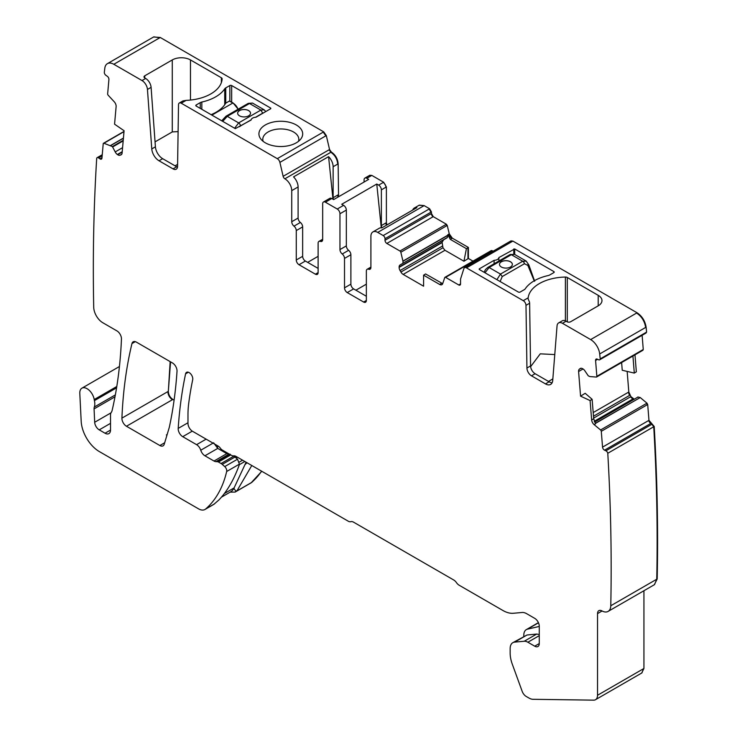 <?xml version="1.0" encoding="UTF-8"?>
<svg xmlns="http://www.w3.org/2000/svg" width="737" height="737" viewBox="0 0 737 737"><rect width="100%" height="100%" fill="white"/><g stroke="black" fill="none" stroke-linecap="round" stroke-linejoin="round"><path stroke-width="1.11" d="M211.888 115.119L232.828 103.033L229.382 101.052L225.743 103.152A39.899 23.031 0 0 1 211.123 114.677M229.382 101.052L229.843 101.31M252.505 103.069L264.141 109.785L260.88 110.071L238.65 122.904L234.615 128.238M247.77 103.991L249.511 103.512L227.282 116.345A2.57 1.483 -120 0 0 226.001 116.216L248.222 103.383L252.487 103.051L249.511 103.512L260.88 110.071L262.694 113.148L255.546 117.284M251.133 119.827L240.465 125.99A2.57 1.483 -120 0 0 238.65 122.904L227.282 116.345L222.721 121.375M248.627 115.838A6.44 3.713 0 0 0 250.516 113.212A6.44 3.713 0 0 0 246.545 109.776A6.44 3.713 0 0 0 239.525 110.587A6.44 3.713 0 0 0 237.646 113.212A6.44 3.713 0 0 0 241.616 116.639A6.44 3.713 0 0 0 248.627 115.838M250.516 113.24A6.44 3.713 0 0 0 246.517 109.822A6.44 3.713 0 0 0 239.525 110.633A6.44 3.713 0 0 0 237.646 113.24M484.992 272.791L489.128 267.522L511.358 254.689L514.546 254.348L510.068 254.56A2.57 1.483 60 0 1 511.358 254.689L522.717 261.248L526.329 261.165M496.876 279.655L500.487 274.081L489.128 267.522L487.839 267.393L510.068 254.56M502.229 276.559L524.458 263.726A2.57 1.483 60 0 0 522.717 261.248L500.487 274.081L502.229 276.559L500.119 281.525M524.458 263.726L527.95 265.486L528.024 263.874M534.205 280.815L528.162 266.149A2.57 1.096 -17.2 0 0 528.88 265.007A2.57 1.096 -17.2 0 0 528.871 264.988L526.181 261.073L514.527 254.339M501.372 261.755A6.44 3.713 0 0 0 499.483 264.38A6.44 3.713 0 0 0 503.463 267.817A6.44 3.713 0 0 0 510.474 267.015A6.44 3.713 0 0 0 512.353 264.38A6.44 3.713 0 0 0 508.383 260.953A6.44 3.713 0 0 0 501.372 261.755M512.353 264.408A6.44 3.713 0 0 0 508.364 260.999A6.44 3.713 0 0 0 501.372 261.81A6.44 3.713 0 0 0 499.483 264.408M538.406 622.848L527.489 629.158A12.225 7.057 -120 0 0 526.338 629.61L537.255 623.299A12.225 7.057 -120 0 1 538.406 622.848L538.489 622.829M527.489 629.158L539.272 626.432M526.338 629.61A12.225 7.057 -120 0 0 523.804 635.202L523.804 636.344M217.553 448.289L217.553 445.738M246.094 462.219L234.108 487.903L224.37 493.523M237.121 457.041L236.089 456.433A6.44 3.713 -120 0 0 233.693 455.844A6.44 3.713 -120 0 1 231.298 455.254L222.196 449.994A3.86 2.229 -120 0 1 220.603 448.483A6.44 3.713 -120 0 0 217.949 445.968L192.532 431.292A6.44 3.713 -120 0 1 187.981 423.407L187.981 414.848A102.968 59.448 -120 0 1 188.672 403.673A440.818 254.505 -120 0 1 192.698 379.73A5.15 2.976 -120 0 0 190.883 374.101A5.15 2.976 -120 0 0 186.562 372.332A5.15 2.976 -120 0 0 185.586 373.843A514.822 297.232 -120 0 0 178.197 428.409A6.44 3.713 -120 0 0 182.73 436.673L196.586 444.669A6.44 3.713 -120 0 1 200.759 450.224A6.44 3.713 -120 0 0 204.923 455.788L214.006 461.03A6.44 3.713 -120 0 0 215.932 461.648L217.489 461.712A3.215 1.861 -120 0 1 218.447 462.016L221.063 463.527A6.44 3.713 -120 0 1 222.242 464.384L224.721 466.585A3.86 2.229 -120 0 1 226.674 471.496A154.448 89.168 -120 0 1 205.632 509.009A12.87 7.434 -120 0 1 204.969 509.479A12.87 7.434 -120 0 1 198.539 508.843L99.357 451.588A25.74 14.86 -120 0 1 81.19 421.315L79.799 393.392A10.3 5.942 -120 0 1 81.918 388.178A10.3 5.942 -120 0 1 89.168 390.26A10.3 5.942 -120 0 1 94.207 399.537A13.017 7.517 -120 0 0 94.419 400.633L116.575 387.837M236.669 458.405L236.669 457.299M221.432 497.171L230.607 491.874A23.169 13.377 -120 0 0 234.108 487.903M552.842 378.91L548.475 381.434M175.065 165.843L177.599 164.379M233.878 488.364L236.006 491.413L237.323 490.225L251.787 465.498M244.951 464.66L247.006 462.744M236.006 491.413L235.121 492.076L230.147 492.141M539.272 634.511L536.674 634.069L527.001 635.008L512.814 642.692A12.87 7.434 -120 0 0 510.151 648.588L510.151 653.037A25.74 14.86 -120 0 0 512.279 664.138L522.174 691.334A6.44 3.713 -120 0 0 526.19 696.437L528.982 698.05A12.87 7.434 -120 0 0 532.971 699.293L593.681 700.15A9.655 5.574 -120 0 0 595.514 699.699A9.655 5.574 -120 0 0 597.523 695.277L597.523 613.608A6.44 3.713 60 0 1 598.849 610.66A6.44 3.713 60 0 1 601.945 610.909A12.87 7.434 -120 0 0 608.117 611.406A12.87 7.434 -120 0 0 610.78 605.759A1993.659 1151.047 -120 0 0 607.785 453.273A2.57 1.483 -120 0 0 605.897 450.804L604.543 450.169A2.57 1.483 -120 0 1 602.553 447.129L601.281 431.311A1.29 0.746 -120 0 0 600.572 429.975L594.133 424.623L595.588 423.775L593.69 418.773L592.124 399.307L590.088 400.569L591.645 419.952A4.505 2.598 -120 0 0 594.133 424.623M233.472 455.871L237.544 459.188L239.405 464.144L238.991 465.701C233.684 480.128 226.968 491.57 218.825 500.027L213.841 504.357M167.17 434.48L166.387 434.931L166.93 435.245M479.207 269.447L518.341 292.045A1.29 0.746 180 0 0 520.156 292.045L524.256 289.678A4.505 2.598 0 0 0 525.278 288.775A39.899 23.031 0 0 1 548.171 275.555A4.505 2.598 0 0 0 549.738 274.965L553.837 272.607A1.29 0.746 0 0 0 554.215 272.082A1.29 0.746 0 0 0 553.837 271.557L553.837 272.607M498.903 260.999L498.903 257.554L514.702 248.959L553.837 271.557M494.094 263.782L494.094 260.336A5.15 2.976 0 0 0 498.903 257.554M566.117 321.203L562.478 323.313A7.72 4.459 -120 0 0 558.618 322.926L562.257 320.825A7.72 4.459 -120 0 1 566.117 321.203L567.029 321.728A2.57 1.483 180 0 0 570.668 321.728L598.204 305.837A12.87 7.434 0 0 0 601.972 300.585A12.87 7.434 0 0 0 598.204 295.325L567.306 277.49A2.57 1.483 0 0 0 565.399 277.057A38.61 22.294 180 0 0 528.162 297.831L528.097 298.734M621.623 362.54L622.24 370.26L634.299 373.088L636.344 371.844L634.981 354.829M634.299 373.088L632.926 356.017M213.629 442.79L217.728 448.4L226.812 453.642L230.322 454.296M259.811 130.329A21.88 12.63 180 0 1 286.969 121.771A21.88 12.63 180 0 1 301.802 137.441A21.88 12.63 180 0 1 300.779 139.044A21.88 12.63 180 0 1 280.806 146.525A21.88 12.63 180 0 1 260.834 139.044A21.88 12.63 180 0 1 259.811 130.329M263.118 141.32A18.02 10.401 0 0 1 262.787 139.348A18.02 10.401 0 0 1 263.514 136.419A18.02 10.401 180 0 1 281.552 128.957A18.02 10.401 180 0 1 289.153 130.127A18.02 10.401 180 0 1 298.826 139.348A18.02 10.401 180 0 1 298.503 141.32M270.792 108.671L255.914 117.257A5.15 2.976 180 0 0 251.096 120.039L235.306 128.634L196.171 106.045A1.29 0.746 180 0 1 195.793 105.511A1.29 0.746 180 0 1 196.171 104.986L200.261 102.627A4.505 2.598 180 0 1 201.827 102.038A39.899 23.031 180 0 0 224.73 88.818A4.505 2.598 180 0 1 225.743 87.915L229.843 85.547A1.29 0.746 180 0 1 231.658 85.547L231.658 102.148M270.792 108.146L231.658 85.547M155.056 141.863L172.274 131.923L178.105 131.61M144.747 75.828L144.747 77.929A2.57 1.483 180 0 1 143.991 76.878A2.57 1.483 180 0 1 144.747 75.828L172.274 59.937A12.87 7.434 180 0 1 190.478 59.937L221.376 77.772A2.57 1.483 180 0 1 222.132 78.822A2.57 1.483 180 0 1 222.132 78.877A38.61 22.294 180 0 1 186.157 100.37L182.923 100.923L179.312 103.014A3.86 2.229 -120 0 0 178.511 104.728L177.571 166.332A6.44 3.713 -120 0 1 176.244 169.188A6.44 3.713 -120 0 1 173.02 168.865L176.668 166.765A6.44 3.713 60 0 0 177.497 167.161M333.502 199.515A3.86 2.229 -120 0 1 333.133 197.728L333.133 166.728A9.655 5.574 -120 0 0 328.582 156.659L332.967 199.202M364.078 182.03L364.078 179.865A3.86 2.229 -120 0 1 364.879 178.096A3.86 2.229 -120 0 1 366.814 178.29L368.684 179.377L333.649 199.598L331.77 198.52A3.86 2.229 60 0 0 329.844 198.327L323.469 202.002A3.86 2.229 -120 0 0 322.668 203.771L322.668 239.589A3.86 2.229 -120 0 1 321.876 241.358A3.86 2.229 -120 0 1 320.392 241.386A3.86 2.229 -120 0 0 318.918 241.414A3.86 2.229 -120 0 0 318.117 243.182L318.117 272.607L315.39 274.182A3.86 2.229 -120 0 0 317.325 274.376A3.86 2.229 -120 0 0 318.117 272.607M381.932 227.816A3.86 2.229 60 0 1 381.37 225.577L381.37 189.851A3.86 2.229 -120 0 0 378.643 185.116L376.764 184.038L341.728 204.269L343.599 205.347A3.86 2.229 -120 0 1 346.335 210.082L346.335 245.9A3.86 2.229 -120 0 0 348.61 250.322A3.86 2.229 60 0 1 350.886 254.744L350.886 284.169A3.86 2.229 60 0 0 353.613 288.895L366.353 296.246M381.278 227.807L376.764 184.038M472.979 261.128L468.4 258.484L468.4 247.448L452.306 238.162L449.275 233.869L447.239 225.448L446.373 224.223L433.245 216.641L431.431 213.49L431.431 211.915L385.009 238.714A2.57 1.483 -120 0 0 383.194 235.564L377.731 232.404A9.655 5.574 -120 0 0 372.904 231.934L379.279 228.249A9.655 5.574 -120 0 1 381.84 227.871L416.875 207.641A9.655 5.574 -120 0 0 414.314 208.018A9.655 5.574 -120 0 0 412.702 210.045M468.4 258.484L463.942 261.23L466.41 248.664L450.261 239.341L447.82 234.707L447.82 235.37L402.982 261.257L400.827 252.247A1.29 0.746 -120 0 0 399.961 251.022L386.833 243.44A2.57 1.483 -120 0 1 385.009 240.29L385.009 238.714M466.41 248.664L467.949 247.715L467.949 258.751M463.942 261.23L444.973 250.276L442.974 247.761L400.919 272.036A4.505 2.598 -120 0 0 403.167 274.413L423.591 286.205L423.591 275.177L439.667 284.454A4.505 2.598 -120 0 0 441.924 284.675A4.505 2.598 -120 0 0 442.697 283.662L444.733 277.6A1.29 0.746 -120 0 1 444.955 277.305A1.29 0.746 -120 0 1 445.599 277.37L458.727 284.952A2.57 1.483 -120 0 0 460.017 285.081A2.57 1.483 -120 0 0 460.551 283.902L460.551 279.36A2.57 1.483 -120 0 1 460.634 278.779L463.877 268.6A3.86 2.229 -120 0 1 464.55 267.697A3.86 2.229 -120 0 1 466.484 267.881L523.252 300.659A3.86 2.229 -120 0 1 525.988 305.339L526.927 368.03A6.44 3.713 -120 0 0 531.478 375.815L545.472 383.894A10.3 5.942 -120 0 0 550.622 384.41A10.3 5.942 -120 0 0 552.722 380.412L557.043 325.92A7.72 4.459 -120 0 1 558.618 322.926M442.974 247.761L442.099 242.224L443.628 239.811L447.184 237.756L447.82 235.37M174.089 400.154L172.873 399.454C170.017 397.455 168.497 394.746 168.331 391.329L170.56 361.858M645.852 333.096L646.616 332.092L646.109 327.164C645.078 320.908 642.074 316.118 637.081 312.783L512.897 241.091L510.75 241.054M646.616 332.092L600.204 358.891A1993.659 1151.047 -120 0 0 599.688 353.963A12.87 7.434 -120 0 0 590.659 339.582L562.478 323.313M642.268 350.517L643.263 349.504L642.728 350.259L643.263 349.504L642.12 335.289M634.124 399.122L630.9 396.607L628.818 392.02L627.159 371.411M654.299 584.736L657.201 578.96C658.215 529.24 657.22 478.414 654.207 426.474L648.965 420.339L647.694 404.512L646.985 403.176L640.223 397.556L637.827 396.985M638.076 397.003L594.612 422.098M654.207 426.474L607.785 453.273M641.697 673.019L643.935 668.477L643.935 590.733M251.151 482.809L261.782 471.275M338.559 196.761L338.145 163.835C337.739 158.814 335.464 154.881 331.318 152.015L329.55 149.519L326.307 135.58L323.7 131.859L160.251 37.486L153.591 36.988M386.934 224.923L386.381 222.685L386.381 186.958L383.645 182.232L371.817 175.397L369.67 175.36M431.431 211.915L429.607 208.764L424.143 205.614L419.095 205.273M493.108 251.206L492.021 250.58L490.695 251.068M346.335 245.9L339.96 249.576L339.96 213.758A3.86 2.229 -120 0 0 337.233 209.022L325.404 202.196A3.86 2.229 -120 0 0 323.469 202.002M331.291 152.006L330.839 152.264L329.098 149.786L283.137 176.318A2.57 1.483 -120 0 0 284.878 178.796L284.878 178.796A9.655 5.574 60 0 1 291.732 190.634L298.098 186.958A9.655 5.574 60 0 0 293.538 176.889L328.582 156.659M283.137 176.318L279.894 162.38A3.86 2.229 -120 0 0 277.287 158.658L181.247 103.208A3.86 2.229 -120 0 0 179.312 103.014M160.251 37.486L113.83 64.285L142.02 80.554A7.72 4.459 -120 0 1 147.455 89.453L151.776 148.929A10.3 5.942 -120 0 0 159.026 160.786L173.02 168.865M144.747 77.929L145.659 78.454A7.72 4.459 60 0 1 151.094 87.353L155.415 146.82A10.3 5.942 60 0 0 162.665 158.685L176.668 166.765M113.83 64.285A12.87 7.434 -120 0 0 107.399 63.649A12.87 7.434 -120 0 0 104.811 68.246A1993.659 1151.047 -120 0 0 104.295 72.585A2.57 1.483 -120 0 0 105.925 75.331L107.28 76.27A2.57 1.483 -120 0 1 108.919 79.504L107.648 93.857A1.29 0.746 -120 0 0 108.192 95.239L114.235 101.77A4.505 2.598 -120 0 1 116.124 106.598L114.567 124.175L124.083 130.735L122.102 153.066A4.505 2.598 -120 0 1 121.181 154.779A4.505 2.598 -120 0 1 120.951 154.881L120.011 155.231A4.505 2.598 -120 0 1 117.671 154.706L117.358 154.494A4.505 2.598 -120 0 1 115.212 151.923L112.383 146.571L103.926 143.245A1.29 0.746 -120 0 0 103.484 143.273A1.29 0.746 -120 0 0 103.217 143.761L101.946 158.114A2.57 1.483 -120 0 1 101.42 159.091A2.57 1.483 -120 0 1 99.956 158.851L98.601 157.911A2.57 1.483 -120 0 0 97.137 157.672A2.57 1.483 -120 0 0 96.713 158.206A1993.659 1151.047 -120 0 0 93.71 306.979A1993.659 1151.047 -120 0 0 93.71 307.228M93.719 307.228A12.87 7.434 -120 0 0 102.811 322.742L116.907 330.885A6.44 3.713 -120 0 1 121.448 339.002A514.822 297.232 -120 0 1 112.181 410.233A13.017 7.517 -120 0 1 111.149 412.609A6.44 3.713 60 0 0 110.513 414.922L110.513 430.076L105.05 433.227A7.72 4.459 -120 0 0 108.91 433.605A7.72 4.459 -120 0 0 110.513 430.076M642.553 350.462L596.592 376.994A1.29 0.746 -120 0 1 596.307 377.049L589.968 376.589L588.273 375.824L584.883 370.84A4.505 2.598 -120 0 0 582.552 368.675L582.23 368.528A4.505 2.598 -120 0 0 580.286 368.463A4.505 2.598 -120 0 0 580.083 368.611L579.3 369.255A4.505 2.598 -120 0 0 578.591 371.54L580.572 396.156L585.169 393.3L592.124 399.307M596.592 376.994A1.29 0.746 -120 0 0 596.85 376.303L595.579 360.476A2.57 1.483 -120 0 1 596.104 359.094A2.57 1.483 -120 0 1 597.219 359.131L598.573 359.757A2.57 1.483 -120 0 0 599.688 359.794A2.57 1.483 -120 0 0 600.204 358.891M479.207 268.922L494.094 260.336M168.902 428.694L164.222 444.282A6.44 3.713 -120 0 1 163.07 445.848A6.44 3.713 -120 0 1 159.855 445.526L126.46 426.253A6.44 3.713 -120 0 1 121.918 418.128A514.822 297.232 -120 0 1 131.96 343.58A6.44 3.713 -120 0 1 133.167 341.811A6.44 3.713 -120 0 1 136.382 342.125L172.476 362.963A6.44 3.713 -120 0 1 177.018 371.227A514.822 297.232 -120 0 1 169.556 426.152A51.479 29.72 -120 0 1 168.902 428.694M442.007 242.639L399.122 267.402A4.505 2.598 -120 0 0 400.053 270.543L400.919 272.036M399.122 267.402L399.122 267.034A4.505 2.598 -120 0 1 400.053 264.97L443.628 239.811M447.405 237.415L400.053 264.97M402.982 263.063L402.982 261.257M372.904 231.934A9.655 5.574 -120 0 0 370.904 236.347L370.904 267.439A3.86 2.229 -120 0 1 370.103 269.208A3.86 2.229 -120 0 1 368.629 269.235A3.86 2.229 -120 0 0 367.155 269.263A3.86 2.229 -120 0 0 366.353 271.032L366.353 300.456A3.86 2.229 -120 0 1 365.552 302.225A3.86 2.229 -120 0 1 363.627 302.032L347.247 292.571L353.613 288.895M115.35 394.894L94.318 407.036A6.44 3.713 -120 0 0 94.078 408.888L94.677 422.264A6.44 3.713 -120 0 0 99.228 429.864L105.05 433.227M94.318 407.036A12.87 7.434 -120 0 0 94.419 400.633M539.272 635.644L527.867 642.231L534.721 646.192A6.44 3.713 -120 0 0 537.936 646.515A6.44 3.713 -120 0 0 539.272 643.567L539.272 626.229A6.44 3.713 -120 0 0 534.721 618.343L526.679 613.7A12.87 7.434 -120 0 0 522.128 612.484L513.339 613.267A29.6 17.089 -120 0 1 502.864 610.466L459.188 585.242A6.44 3.713 -120 0 1 456.452 582.617A6.44 3.713 -120 0 0 453.725 579.991L353.613 522.192A6.44 3.713 -120 0 0 350.886 521.667A6.44 3.713 -120 0 1 348.15 521.142L236.089 456.443M527.867 642.231A10.3 5.942 -120 0 0 524.219 641.254L514.702 642.111A12.87 7.434 -120 0 0 512.814 642.692M366.353 284.169L355.888 290.203M530.622 366.676L540.258 353.834L554.768 354.571M307.651 262.363L318.117 256.319M528.097 298.789L528.853 300.641A3.86 2.229 -120 0 1 529.627 303.239L525.988 305.339M552.105 382.779A10.3 5.942 -120 0 1 549.111 381.794L535.117 373.714A6.44 3.713 -120 0 1 530.566 365.93L529.627 303.239M339.96 249.576A3.86 2.229 -120 0 0 342.235 253.998A3.86 2.229 -120 0 1 344.511 258.42L344.511 287.845A3.86 2.229 -120 0 0 347.247 292.571M315.39 274.182L299.01 264.721L305.376 261.045L318.117 268.406M291.732 190.634L291.732 221.726A3.86 2.229 -120 0 0 293.999 226.148A3.86 2.229 -120 0 1 296.274 230.57L296.274 259.995A3.86 2.229 -120 0 0 299.01 264.721M590.088 400.569L580.572 396.156M423.591 275.177L425.571 273.952L442.688 283.69M296.274 230.57L302.649 226.895L302.649 256.319A3.86 2.229 -120 0 0 305.376 261.045M302.649 226.895A3.86 2.229 -120 0 0 300.374 222.473A3.86 2.229 60 0 1 298.098 218.051L298.098 186.958M237.922 109.334A8.365 4.827 60 0 0 232.828 103.033L233.279 103.3A7.72 4.459 60 0 1 238.042 109.269M263.625 112.807L262.694 113.148M226.001 116.216L221.717 120.794M240.465 125.99L239.543 126.709M528.162 266.149L527.95 265.486M244.85 461.5L239.249 464.734M242.584 460.192L239.313 462.081M513.79 254.025L513.79 248.959M514.702 254.44L514.702 248.959M565.399 320.844L565.399 277.057M567.306 321.866L567.306 277.49M598.204 295.325L598.204 305.837M235.121 492.076L250.93 482.947A12.87 7.434 -120 0 0 251.593 482.477L235.785 491.607M252.045 482.21L251.593 482.477A154.448 89.168 -120 0 0 261.589 471.164M224.73 88.818L224.73 104.746M225.743 87.915L225.743 103.152M229.843 85.547L229.843 101.098M200.261 102.627L200.261 108.403M201.827 102.038L201.827 109.306M172.274 59.937L172.274 131.923M190.478 59.937L190.478 100.057M221.376 77.772L221.376 82.572M333.133 166.728L337.684 164.102C337.279 159.081 335.003 155.138 330.858 152.283L331.318 152.015M333.133 197.728L337.684 195.102A3.86 2.229 -120 0 0 338.108 197.028M366.814 178.29L371.365 175.664A3.86 2.229 60 0 0 369.43 175.47L369.882 175.203M386.381 186.958L385.921 187.216A3.86 2.229 -120 0 0 383.194 182.49L378.643 185.116M385.921 187.216L381.37 189.851M381.37 225.577L385.921 222.952A3.86 2.229 60 0 0 386.483 225.19M449.275 233.869L448.824 234.126A4.505 2.598 -120 0 0 451.855 238.42L450.261 239.341M448.824 234.126L447.82 234.707M168.331 391.329L170.155 361.627M172.873 399.454L172.421 399.712C169.556 397.713 168.045 395.004 167.879 391.596L121.918 418.128M512.897 241.091L510.962 240.898M646.109 327.164L645.649 327.431C644.626 321.175 641.614 316.385 636.621 313.05L590.659 339.582M637.081 312.783L636.621 313.05M646.1 332.995L646.156 332.359M629.96 395.161L629.509 395.428L628.357 392.277L593.193 412.582M628.818 392.02L628.357 392.277M633.24 398.772L632.779 399.03L630.448 396.865L593.644 418.119M633.663 399.38L594.372 421.536M640.223 397.556L595.275 423.333M640.084 397.464L639.624 397.731M647.694 404.512L647.243 404.779L646.524 403.443L600.572 429.975M646.985 403.176L646.524 403.443M650.955 423.37L650.495 423.637L648.514 420.597L602.553 447.129M657.201 578.96L656.741 579.227C657.763 529.507 656.759 478.682 653.747 426.741L651.858 424.263L605.897 450.804M654.539 584.607L656.741 579.227L610.78 605.759M641.936 672.899L643.475 668.745L597.523 695.277M643.935 668.477L643.475 668.745M159.791 37.753L153.812 36.85M326.307 135.58L325.855 135.838L323.248 132.116L277.287 158.658M338.145 163.835L337.684 164.102M338.145 194.844L337.684 195.102M386.381 222.685L385.921 222.952M424.143 205.614L419.316 205.135M430.97 212.182L429.155 209.022L383.194 235.564M433.245 216.641L432.794 216.908L430.97 213.758L385.009 240.29M431.431 213.49L430.97 213.758M447.239 225.448L446.788 225.715L445.922 224.49L399.961 251.022M460.551 283.902L458.727 284.952M491.561 250.838L445.599 277.37M444.973 250.276L403.167 274.413M447.838 235.177L402.964 261.082M446.788 225.715L400.827 252.247M432.794 216.908L386.833 243.44M377.731 232.404L423.692 205.872M325.404 202.196L331.77 198.52M337.233 209.022L343.599 205.347M330.839 152.264L284.878 178.796L330.858 152.283M325.855 135.838L279.894 162.38M186.157 100.37L181.247 103.208M145.659 78.454L142.02 80.554M123.429 138.068L110.688 145.429M124 131.656L103.926 143.245M101.982 157.681L99.956 158.851M102.148 155.866L98.601 157.911M206.139 439.151L196.586 444.669M192.293 431.145L182.73 436.673M597.523 613.608L602.074 610.982M650.495 423.637L604.543 450.169M647.243 404.779L601.281 431.311M639.771 397.823L595.358 423.462M632.779 399.03L594.271 421.269M629.509 395.428L593.488 416.221M583.059 368.961L578.591 371.54M642.811 349.762L596.85 376.303M597.606 359.306L595.579 360.476M528.162 297.831L523.252 300.659M512.436 241.349L466.484 267.881M164.683 442.744L159.855 445.526M172.421 399.712L126.46 426.253M442.338 246.13L400.053 270.543M442.099 242.224L399.122 267.034M121.734 154.236L120.011 155.231M122.185 152.108L117.671 154.706M122.222 151.684L117.358 154.494M122.582 147.667L115.212 151.923M123.18 140.878L112.687 146.939M123.226 140.306L112.383 146.571M123.411 138.234L110.826 145.502M116.787 386.501L94.207 399.537M99.228 429.864L110.513 423.342M110.992 412.849L94.677 422.264M94.078 408.888L115 396.81M239.405 464.144L226.674 471.496M214.651 503.804L205.632 509.009M237.544 459.188L224.721 466.585M235.075 456.977L222.242 464.384M233.896 456.111L221.063 463.527M230.736 454.922L218.447 462.016M229.981 454.489L217.489 461.712M228.746 454.25L215.932 461.648M226.812 453.642L214.006 461.03M217.728 448.4L204.923 455.788M213.039 443.13L200.759 450.224M187.981 422.762L178.197 428.409M188.368 372.231L185.586 373.843M539.272 643.567L534.721 646.192M536.674 634.069L524.219 641.254M527.001 635.008L514.702 642.111M581.032 368.26L579.3 369.255M645.649 327.431L599.688 353.963M135.304 341.655L131.96 343.58M196.171 104.986L196.171 106.045M549.111 381.794L545.472 383.894M535.117 373.714L531.478 375.815M530.566 365.93L526.927 368.03M370.868 267.946L368.629 269.235M363.627 302.032L366.353 300.456M344.511 287.845L350.886 284.169M344.511 258.42L350.886 254.744M342.235 253.998L348.61 250.322M339.96 213.758L346.335 210.082M320.392 241.386L322.631 240.096M302.649 256.319L296.274 259.995M300.374 222.473L293.999 226.148M291.732 221.726L298.098 218.051M162.665 158.685L159.026 160.786M151.776 148.929L155.415 146.82M151.094 87.353L147.455 89.453M591.645 419.952L593.69 418.773M439.667 284.454L441.721 283.275M238.152 109.205L233.15 103.005L229.704 101.015M264.122 109.776L265.771 111.573M484.08 272.266L485.48 269.549L487.839 267.393M528.871 264.988L534.684 281.285M364.879 178.096L369.43 175.47M642.535 350.462L642.996 350.195M444.955 277.305L491.367 250.525M418.865 205.393L414.314 208.018M153.36 37.117L107.399 63.649M124.019 131.416L103.484 143.273M102.25 154.724L97.137 157.672M119.431 366.519L81.918 388.178M641.476 673.167L595.514 699.699M654.078 584.874L608.117 611.406M645.64 333.262L599.688 359.794M510.511 241.156L464.55 267.697M367.155 269.263L370.904 267.098M322.668 239.249L318.918 241.414M213.859 504.348L204.969 509.479"/></g></svg>
